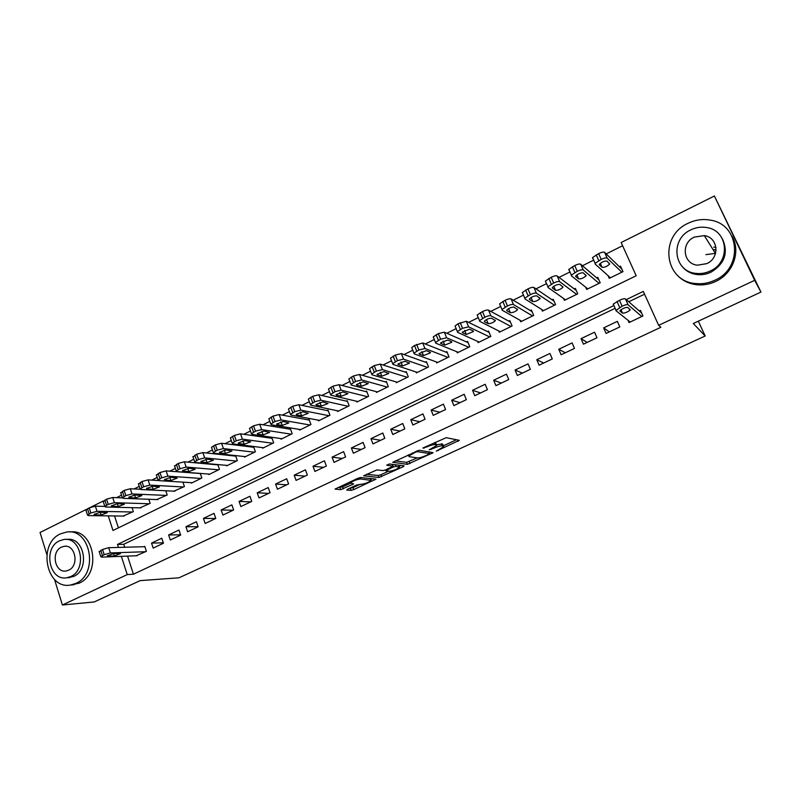 <?xml version="1.0" encoding="UTF-8"?>
<svg xmlns="http://www.w3.org/2000/svg" width="801" height="801" viewBox="0 0 801 801"><rect width="100%" height="100%" fill="white"/><g stroke="black" fill="none" stroke-linecap="round" stroke-linejoin="round"><path stroke-width="1.2" d="M436.285 451.133L459.353 440.33L446.207 437.676L422.858 448.039L426.613 446.988C430.517 445.276 433.391 444.465 435.253 444.565L436.745 445.436L429.206 449.822L433.762 448.23C437.606 446.537 440.44 445.736 442.242 445.827L443.684 446.678L436.285 451.133M713.711 247.108L715.984 247.389M347.654 489.181L346.733 490.072L351.108 490.362L353.742 489.601L375.969 479.128L360.53 477.526L357.797 478.307L335.018 489.101L340.695 489.671L353.652 483.934L350.357 482.983C353.121 480.84 356.545 479.499 360.63 478.968L371.153 480.39C368.44 482.482 365.086 483.794 361.081 484.345L356.735 484.975L347.654 489.181M108.265 515.864L112.991 530.492L636.194 275.754L621.155 242.523L714.392 195.995L760.95 292.075L693.296 323.514L705.17 335.999L178.983 577.801L140.095 580.635L94.228 601.962L62.398 605.005L54.518 579.453M760.95 292.075L754.672 280.32L658.652 325.346L643.293 291.414L626.282 299.604M127.559 556.094L133.437 574.197L660.855 327.289L658.652 325.346M133.437 574.197L127.239 574.587L62.398 605.005M407.379 464.35L433.121 452.705L419.173 450.252L392.74 462.267L407.379 464.35L406.608 462.357L417.301 457.872M403.103 466.793L378.983 477.476L363.614 475.804L376.901 469.907L383.048 470.587L385.732 469.827L393.121 466.182L386.683 465.211L389.326 463.979L404.155 465.842L403.103 466.793L402.673 465.661M217.381 464.52L216.841 464.79M226.403 465.351L226.593 465.892L237.326 460.625L235.544 455.579L234.653 456.019M244.335 456.54L244.535 457.101L255.399 451.774L253.587 446.708L252.675 447.148M262.478 447.609L262.688 448.2L273.692 442.813L271.849 437.716L270.928 438.167M280.851 438.578L281.071 439.198L292.215 433.731L290.332 428.625L289.401 429.076M299.444 429.426L299.684 430.077L310.958 424.55L309.056 419.414L308.115 419.874M318.267 420.155L318.518 420.845L329.942 415.248L327.999 410.092L327.048 410.563M337.321 410.763L337.601 411.494L349.156 405.827L347.193 400.65L346.222 401.121M356.615 401.251L356.916 402.032L368.62 396.295L366.618 391.088L365.646 391.569M376.16 391.609L376.48 392.44L388.335 386.633L386.292 381.406L385.311 381.897M395.944 381.847L396.295 382.728L408.3 376.85L406.227 371.604L405.226 372.095M415.979 371.944L416.36 372.896L428.525 366.938L426.412 361.672L425.401 362.172M436.275 361.912L436.685 362.933L449.011 356.896L446.858 351.609L445.837 352.11M456.82 351.729L457.281 352.851L469.756 346.733L467.574 341.416L466.532 341.927M477.636 341.406L478.137 342.628L490.783 336.43L488.56 331.083L487.509 331.604M498.713 330.923L499.273 332.265L512.089 325.987L509.826 320.62L508.755 321.151M520.059 320.28L520.69 321.772L533.676 315.404L531.373 310.017L530.292 310.558M541.676 309.456L542.397 311.138L555.554 304.69L553.211 299.274L552.119 299.814M563.554 298.443L564.385 300.355L577.731 293.817L575.348 288.39L574.237 288.931M585.701 287.209L586.682 289.431L600.199 282.803L597.776 277.346L596.645 277.907M628.004 320.28L629.025 322.563L642.953 315.964L640.43 310.377L639.268 310.938M606.087 333.436L619.814 326.928L617.341 321.371L603.644 327.889L606.087 333.436M583.448 344.17L596.995 337.752L594.562 332.215L581.045 338.643L583.448 344.17M561.121 354.753L574.487 348.415L572.094 342.908L558.768 349.256L561.121 354.753M539.093 365.196L552.279 358.948L549.937 353.461L536.78 359.719L539.093 365.196M517.356 375.489L530.362 369.331L528.059 363.864L515.083 370.042L517.356 375.489M495.909 385.661L508.745 379.574L506.482 374.137L493.676 380.235L495.909 385.661M474.743 395.694L487.409 389.686L485.186 384.28L472.54 390.297L474.743 395.694M453.857 405.596L466.352 399.669L464.169 394.282L451.694 400.22L453.857 405.596M433.241 415.369L445.576 409.521L443.424 404.155L431.108 410.012L433.241 415.369M412.885 425.011L425.061 419.243L422.948 413.897L410.793 419.684L412.885 425.011M392.79 434.532L404.815 428.835L402.743 423.519L390.738 429.236L392.79 434.532M372.956 443.934L384.82 438.307L382.788 433.021L370.933 438.658L372.956 443.934M353.371 453.226L365.086 447.669L363.083 442.392L351.379 447.969L353.371 453.226M334.027 462.387L345.601 456.9L343.629 451.654L332.075 457.161L334.027 462.387M314.923 471.439L326.357 466.022L324.415 460.805L313.011 466.232L314.923 471.439M296.07 480.38L307.354 475.033L305.451 469.827L294.177 475.193L296.07 480.38M277.436 489.211L288.59 483.924L286.708 478.748L275.574 484.044L277.436 489.211M259.033 497.932L270.047 492.715L268.205 487.559L257.211 492.795L259.033 497.932M240.861 506.552L251.734 501.396L249.922 496.26L239.058 501.426L240.861 506.552M222.898 515.063L233.652 509.967L231.859 504.86L221.136 509.967L222.898 515.063M205.156 523.474L215.779 518.437L214.017 513.351L203.424 518.397L205.156 523.474M187.624 531.784L198.117 526.808L196.395 521.741L185.922 526.728L187.624 531.784M170.313 539.994L180.676 535.078L178.973 530.032L168.631 534.958L170.313 539.994M153.191 548.104L163.434 543.248L161.762 538.222L151.539 543.088L153.191 548.104M644.545 294.187L628.765 301.767M615.138 308.315L123.734 544.29L124.696 547.253M136.16 555.754L146.403 551.318L144.761 546.322L143.91 546.723M622.607 245.747L606.207 253.917M593.691 260.145L582.467 265.732M569.952 271.96L559.058 277.386M546.542 283.614L535.979 288.871M523.474 295.098L513.221 300.205M500.715 306.433L490.773 311.379M478.267 317.607L468.645 322.392M456.139 328.62L446.818 333.266M434.302 339.494L425.281 343.979M412.765 350.207L404.034 354.563M391.519 360.79L383.078 364.996M370.563 371.223L362.392 375.289M349.877 381.516L341.987 385.451M329.461 391.679L321.852 395.474M309.316 401.712L301.967 405.366M289.441 411.604L282.353 415.138M269.817 421.376L262.988 424.78M250.443 431.018L243.864 434.292M231.319 440.54L224.991 443.694M212.435 449.942L206.348 452.976M193.792 459.223L187.945 462.137M175.389 468.385L169.772 471.178M157.206 477.436L151.82 480.119M139.254 486.377L134.097 488.94M121.522 495.198L116.586 497.661M114.533 515.944L118.398 527.859M608.099 275.714L609.281 278.358L622.988 271.639L620.515 266.162L619.373 266.723M217.792 464.56L219.474 469.376L208.871 474.572L208.691 474.062M200.25 473.411L201.842 478.017L191.359 483.153L191.189 482.663M182.908 482.142L184.41 486.557L173.897 491.163M165.767 490.763L167.189 494.998L156.806 499.564M148.816 499.273L150.167 503.338L139.905 507.864M132.065 507.674L133.346 511.589L123.214 516.064M705.17 335.999L698.322 321.181M714.392 195.995L754.672 280.32M46.848 554.552L40.05 532.495L86.278 509.426M90.964 507.093L103.439 500.925M613.906 305.561L117.497 544.44L118.458 547.423M121.341 556.345L127.239 574.587M123.734 544.29L117.497 544.44M603.644 327.889L609.341 331.894M581.045 338.643L587.163 342.407M558.768 349.256L565.286 352.78M536.78 359.719L543.689 363.013M515.083 370.042L522.372 373.116M493.676 380.235L501.336 383.088M472.54 390.297L480.57 392.931M451.694 400.22L460.064 402.653M431.108 410.012L439.829 412.245M410.793 419.684L419.844 421.716M390.738 429.236L400.11 431.068M370.933 438.658L380.615 440.31M351.379 447.969L361.371 449.431M332.075 457.161L342.357 458.442M313.011 466.232L323.584 467.343M294.177 475.193L305.031 476.134M275.574 484.044L286.708 484.815M257.211 492.795L268.605 493.396M239.058 501.426L250.713 501.877M221.136 509.967L233.041 510.257M203.424 518.397L215.569 518.537M185.922 526.728L198.087 526.718M168.631 534.958L180.585 534.808M151.539 543.088L163.294 542.818M443.434 446.047L442.553 444.004L443.353 446.027M436.485 444.775L442.553 444.004M436.485 444.785L435.584 442.713L436.395 444.765M434.683 442.542L435.584 442.713M443.343 445.817L456.46 439.749M395.314 460.855L406.608 462.357M429.126 452.395L429.967 452.004M428.785 454.277L429.566 453.586L417.361 451.644L415.469 452.175L408.75 456.009L409.161 456.68L417.661 457.922C419.514 457.972 422.317 457.171 426.072 455.529L428.785 454.277M400.941 465.441L399.098 466.302M388.515 471.198L380.855 474.743L381.616 476.725M366.387 474.312L378.232 475.494L380.855 474.743M389.276 471.278C393.261 470.758 396.655 469.416 399.459 467.253L395.754 466.322L393.081 467.083L385.722 470.698L389.276 471.278M399.268 466.763L398.738 465.161M393.681 464.53L392.63 464.91M337.992 487.519L342.638 486.878L350.307 483.323M349.496 488.33L353.001 487.629L360.25 484.275M370.773 479.409L372.455 478.628M621.866 269.146L604.565 252.315C603.584 251.784 601.601 252.225 598.607 253.617L592.55 257.582L592.58 258.282M610.422 277.807L595.143 264.04L595.113 263.339L601.191 259.394C604.184 258.012 606.177 257.572 607.148 258.082L621.836 272.2M599.368 264.851L602.072 267.324C604.645 267.474 607.168 266.403 609.651 264.1L606.998 261.066C604.405 260.896 601.851 261.977 599.338 264.31L599.258 264.61M630.187 322.012L615.859 310.588L622.107 306.192C625.14 304.821 627.133 304.34 628.064 304.74L641.781 316.515M641.591 312.961L625.421 298.853L628.064 304.74M619.994 311.108L619.994 310.628C622.617 308.445 625.201 307.364 627.744 307.394L630.197 309.947C627.614 312.1 625.06 313.171 622.527 313.161L619.894 310.898M613.256 304.72L613.256 304.09L619.463 300.295C622.497 298.913 624.49 298.443 625.421 298.853M714.772 280.25C743.368 268.245 740.054 224.41 710.467 220.165C702.767 218.753 695.298 219.804 688.059 223.299C658.772 236.235 664.259 281.411 695.679 283.544C702.227 284.225 708.595 283.123 714.772 280.25M675.613 273.341C680.88 279.829 687.879 283.624 696.61 284.735C703.138 285.416 709.476 284.335 715.623 281.471C733.005 273.732 741.135 251.384 732.004 236.255M722.392 238.828C728.6 252.525 724.805 263.649 710.998 272.19C706.442 274.322 701.746 275.113 696.91 274.553C690.412 273.652 685.286 270.708 681.541 265.732M710.187 271.028C730.943 262.237 728.319 230.398 706.742 227.544C701.296 226.613 695.999 227.374 690.873 229.847C669.766 239.109 673.511 271.649 696.039 273.401C700.895 273.962 705.611 273.171 710.187 271.028M694.287 237.116C680.72 243.033 683.003 263.919 697.411 265.181L706.732 263.649C720.149 257.932 718.327 237.326 704.309 235.614L694.287 237.116M716.104 249.932L713.01 249.522M705.911 254.638L715.563 253.326M75.865 583.388C99.134 573.836 90.543 527.709 66.563 532.054L60.415 533.897C37.257 543.849 46.278 590.007 70.678 585L75.865 583.388M71.069 584.97L79.149 583.158C102.188 573.716 93.927 528.089 70.148 532.004M66.533 539.463L66.894 539.463C84.195 536.269 90.423 569.481 73.682 576.4L67.664 577.721M70.648 576.59C87.429 569.641 81.191 536.31 63.84 539.514L59.494 540.815C42.773 547.974 49.231 581.326 66.803 577.771L70.648 576.59M61.467 547.143C50.683 551.729 54.818 573.216 66.113 570.973L68.646 570.192C79.459 565.696 75.414 544.209 64.21 546.312L61.467 547.143M598.878 279.809L580.685 264.21C579.664 263.719 577.671 264.16 574.717 265.531L568.82 269.386L568.88 270.097M587.804 288.881L571.393 275.824L571.343 275.123L577.251 271.289C580.214 269.917 582.207 269.476 583.228 269.947L599.068 283.364M575.739 276.555L578.652 278.898C581.236 279.028 583.739 277.977 586.142 275.744L583.258 272.831C580.655 272.68 578.142 273.742 575.699 276.005L575.619 276.275M576.259 290.483L557.156 275.945C556.084 275.484 554.092 275.934 551.168 277.286L545.431 281.031L545.521 281.742M565.496 299.814L547.984 287.449L547.904 286.738L553.661 283.013C556.585 281.662 558.577 281.211 559.649 281.662L576.61 294.368M552.45 288.1L555.554 290.322C558.157 290.413 560.63 289.381 562.973 287.219L559.869 284.425C557.246 284.305 554.753 285.346 552.38 287.549L552.31 287.769M554.002 301.096L533.957 287.509C532.845 287.078 530.843 287.529 527.959 288.871L522.362 292.505L522.482 293.226M543.489 310.598L524.905 298.903L524.785 298.192L530.402 294.578C533.286 293.236 535.288 292.776 536.4 293.196L554.452 305.221M529.481 299.484L532.785 301.576C535.398 301.657 537.841 300.635 540.114 298.533L536.8 295.859C534.167 295.759 531.694 296.791 529.401 298.923L529.331 299.113M532.064 311.629L511.088 298.913C509.927 298.513 507.914 298.973 505.071 300.295L499.614 303.829L499.774 304.55M521.771 321.241L502.147 310.207L501.997 309.486L507.464 305.972C510.317 304.65 512.33 304.19 513.491 304.57L532.595 315.944M506.843 310.698L510.327 312.68C512.95 312.73 515.373 311.729 517.576 309.687L514.052 307.123C511.408 307.063 508.965 308.065 506.723 310.147L506.673 310.297M510.437 322.062L488.53 310.157C487.328 309.787 485.316 310.247 482.502 311.559L477.186 314.993L477.376 315.724M500.335 331.744L479.709 321.341L479.529 320.63L484.855 317.206C487.679 315.904 489.681 315.434 490.893 315.794L511.018 326.508M484.505 321.772L488.169 323.634C490.813 323.664 493.206 322.683 495.348 320.69L491.624 318.247C488.96 318.197 486.547 319.188 484.375 321.211L484.325 321.321M489.101 332.385L466.292 321.241L458.032 323.764L455.068 326.007L455.288 326.728M479.188 342.107L457.581 332.325L457.361 331.614L462.557 328.29L468.605 326.858L489.731 336.941M462.477 332.685L466.322 334.438L473.431 331.534L473.281 330.993L469.496 329.211L462.317 332.125L462.477 332.685L462.287 332.205M468.064 342.598L444.355 332.185L438.297 333.616L433.251 336.871L433.501 337.591M458.312 352.34L435.744 343.168L435.504 342.458L440.57 339.213L446.628 337.762L468.715 347.244M440.76 343.449L444.765 345.101L451.804 342.237L451.634 341.697L447.679 340.024L440.57 342.898L440.76 343.449L440.55 342.938M447.298 352.69L422.718 342.968L414.497 345.491L411.724 347.594L412.004 348.305M437.706 362.432L414.217 353.852L413.937 353.151L418.873 349.997L424.951 348.525L447.979 357.406M419.324 354.072L423.499 355.614L430.477 352.8L430.267 352.26L426.152 350.688L419.103 353.521L419.324 354.072L419.103 353.521M426.813 362.673L401.371 353.611L395.293 355.073L390.488 358.167L390.768 358.858M417.371 372.405L392.981 364.395L392.67 363.694L397.486 360.63L403.564 359.148L427.504 367.439M398.177 364.545L402.513 365.987L409.421 363.213L404.916 361.211L397.937 363.994L398.177 364.545L397.957 363.964M406.598 372.535L380.315 364.105L374.227 365.586L369.541 368.59L369.802 369.271M397.286 382.247L372.024 374.798L371.674 374.107L376.38 371.113L382.467 369.621L407.298 377.341M377.321 374.888L381.807 376.22L388.655 373.496L383.969 371.594L377.051 374.337L377.321 374.888L377.081 374.277M386.633 382.277L359.539 374.467L353.441 375.959L348.866 378.893L349.116 379.544M377.461 391.959L351.349 385.061L350.968 384.37L355.554 381.456L361.651 379.944L387.344 387.113M356.735 385.091L361.371 386.322L368.17 383.639L363.294 381.837L356.435 384.54L356.735 385.091L356.485 384.45M366.938 391.899L339.043 384.69L332.936 386.192L328.47 389.046L328.71 389.686M357.887 401.551L330.953 395.193L330.533 394.503L335.008 391.669L341.116 390.147L367.649 396.765M336.42 395.153L341.206 396.295L347.944 393.641L342.888 391.949L336.09 394.613L336.42 395.153L336.17 394.493M347.484 401.411L318.808 394.773L312.7 396.295L308.335 399.068L308.565 399.689M338.563 411.023L310.818 405.186L310.357 404.505L314.733 401.742L320.851 400.2L348.195 406.297M316.375 405.086L321.301 406.137L327.979 403.524L322.763 401.922L316.015 404.555L316.375 405.086L316.115 404.395M328.27 410.813L298.853 404.725L292.725 406.257L288.47 408.971L288.69 409.561M319.469 420.375L290.953 415.048L290.453 414.377L294.728 411.684L300.856 410.132L328.981 415.719M296.59 414.898L301.657 415.849L308.275 413.266L302.888 411.774L296.2 414.367L296.59 414.898L296.32 414.177M309.306 420.094L279.149 414.548L273.021 416.099L268.856 418.733L269.066 419.313M300.615 429.616L271.339 424.78L270.808 424.119L274.983 421.496L281.111 419.934L310.017 425.011M277.056 424.57L282.262 425.441L288.831 422.888L283.284 421.486L276.645 424.059L277.056 424.57L276.786 423.839M290.573 429.266L259.694 424.24L253.567 425.802L249.491 428.385L249.692 428.935M282.002 438.738L251.985 434.392L251.414 433.741L255.499 431.178L261.637 429.606L291.284 434.192M257.772 434.132L263.108 434.913L269.627 432.39L263.919 431.088L257.331 433.621L257.772 434.132L257.501 433.371M272.07 438.337L240.5 433.812L234.363 435.394L230.388 437.897L230.578 438.437M263.609 447.749L232.881 443.874L232.27 443.243L236.265 440.74L242.403 439.148L272.771 443.263M238.738 443.564L244.205 444.255L250.673 441.772L244.806 440.56L238.267 443.053L238.738 443.564L238.468 442.783M253.797 447.288L221.547 443.263L215.409 444.845L211.514 447.298L211.694 447.819M245.436 456.66L214.017 453.246L213.366 452.615L217.271 450.172L223.419 448.58L254.488 452.215M219.945 452.875L225.532 453.486L231.96 451.033L225.932 449.902L219.444 452.375L219.945 452.875L219.674 452.084M235.744 456.139L202.833 452.595L196.696 454.187L193.051 457.081M227.484 465.451L195.384 462.487L194.703 461.877L198.528 459.494L204.666 457.882L236.435 461.066M201.391 462.067L207.099 462.608L213.477 460.175L207.309 459.143L200.861 461.586L201.391 462.067L201.111 461.266M217.912 464.88L184.36 461.807L178.212 463.409L174.648 466.232M209.752 474.142L176.991 471.619L176.28 471.018L180.015 468.695L186.162 467.073L218.593 469.817M183.069 471.148L188.886 471.609L195.224 469.206L188.906 468.255L182.508 470.678L183.069 471.148L182.788 470.327M200.29 473.531L166.117 470.898L159.97 472.52L156.475 475.263M192.23 482.733L158.838 480.64L158.077 480.039L161.742 477.776L167.89 476.144L200.961 478.447M164.976 480.119L170.903 480.5L177.201 478.117L170.743 477.256L164.385 479.649L164.976 480.119L164.696 479.288M158.278 480.52L148.095 479.879L141.947 481.511L138.523 484.184M174.918 491.213L140.896 489.541L140.105 488.96L143.689 486.748L149.837 485.106L183.549 486.988M147.104 488.97L153.141 489.281L159.389 486.928L152.791 486.157L146.483 488.52L147.104 488.97L146.823 488.129M140.085 489.241L130.303 488.75L124.155 490.392L120.801 492.995M157.807 499.604L123.184 498.332L122.353 497.761L125.867 495.599L132.015 493.947L166.338 495.418M129.452 497.721L135.599 497.952L141.807 495.629L135.069 494.938L128.801 497.281L129.452 497.721L129.171 496.87M122.323 497.872L112.731 497.511L106.573 499.163L103.289 501.706M140.896 507.884L105.692 507.023L104.821 506.462L108.255 504.35L114.413 502.688L149.326 503.759M112.01 506.362L118.258 506.522L124.435 504.219L117.567 503.609L111.329 505.932L112.01 506.362L111.729 505.501M104.801 506.412L95.369 506.172L89.221 507.824L85.987 510.307M124.185 516.074L88.41 515.604L87.499 515.063L90.863 512.99L97.021 511.318L132.515 511.989M94.788 514.903L101.136 514.993L107.274 512.71L100.275 512.179L94.077 514.472L94.788 514.903L94.508 514.032M137.121 555.724L101.657 557.116L100.786 556.685L104.21 554.703L110.388 552.93L145.552 551.719M144.881 546.693L108.696 547.694L110.388 552.93M108.015 556.184L107.334 555.844L113.572 553.521L120.49 553.631L114.313 555.934L108.015 556.184L107.775 555.433M99.224 551.789L102.528 549.456L108.696 547.694M437.897 450.062L438.117 450.613M423.729 447.639L423.959 448.23M430.918 448.87L431.148 449.441M441.441 443.794L442.242 445.827M433.531 447.639L433.762 448.23M434.492 442.633L435.253 444.565M426.382 446.397L426.613 446.988M457.611 439.979L458.162 441.351M431.399 452.245L431.889 453.486M409.221 461.606L410.002 463.609M428.875 451.834L429.566 453.586L428.905 451.834M417.021 450.773L417.361 451.644M415.238 451.584L415.469 452.175M412.455 452.875L412.685 453.466M378.232 475.494L378.983 477.476M392.36 464.36L392.981 465.982M398.487 465.131L399.108 466.733M395.133 464.71L395.754 466.322M392.84 466.442L393.081 467.083M386.663 469.386L386.883 469.957M370.182 478.417L370.743 479.879M360.1 477.546L360.63 478.968M352.15 483.634L352.53 484.655M342.638 486.878L343.389 488.89M339.944 487.659L340.695 489.671M374.447 478.818L374.848 479.849M353.001 487.629L353.742 489.601M350.367 488.39L351.108 490.362M607.148 258.082L604.565 252.315M601.191 259.394L598.607 253.617M598.788 260.595L596.204 254.808M600.289 263.329L602.072 267.324M617.02 301.466L619.654 307.364M619.463 300.295L622.107 306.192M622.527 313.161L620.985 309.707M583.228 269.947L580.685 264.21M577.251 271.289L574.717 265.531M574.878 272.47L572.345 266.713M576.87 274.863L578.652 278.898M559.649 281.662L557.156 275.945M553.661 283.013L551.168 277.286M551.318 284.185L548.835 278.448M553.791 286.257L555.554 290.322M536.4 293.196L533.957 287.509M530.402 294.578L527.959 288.871M528.089 295.719L525.656 290.022M531.033 297.501L532.785 301.576M513.491 304.57L511.088 298.913M507.464 305.972L505.071 300.295M505.191 307.103L502.798 301.426M508.595 308.605L510.327 312.68M490.893 315.794L488.53 310.157M484.855 317.206L482.502 311.559M482.613 318.327L480.26 312.67M486.477 319.559L488.169 323.634M468.605 326.858L466.292 321.241M462.557 328.29L460.245 322.663M460.345 329.391L458.032 323.764M464.65 330.372L466.322 334.438M446.628 337.762L444.355 332.185M440.57 339.213L438.297 333.616M438.387 340.305L436.114 334.708M443.123 341.056L444.765 345.101M424.951 348.525L422.718 342.968M418.873 349.997L416.65 344.42M416.72 351.068L414.497 345.491M421.887 351.599L423.499 355.614M403.564 359.148L401.371 353.611M397.486 360.63L395.293 355.073M395.354 361.682L393.171 356.135M400.941 362.002L402.513 365.987M382.467 369.621L380.315 364.105M376.38 371.113L374.227 365.586M374.277 372.155L372.135 366.638M380.275 372.285L381.807 376.22M361.651 379.944L359.539 374.467M355.554 381.456L353.441 375.959M353.491 382.488L351.379 376.991M359.879 382.437L361.371 386.322M341.116 390.147L339.043 384.69M335.008 391.669L332.936 386.192M332.966 392.68L330.903 387.213M339.754 392.46L341.206 396.295M320.851 400.2L318.808 394.773M314.733 401.742L312.7 396.295M312.72 402.743L310.688 397.296M319.889 402.352L321.301 406.137M300.856 410.132L298.853 404.725M294.728 411.684L292.725 406.257M292.745 412.675L290.743 407.248M300.275 412.135L301.657 415.849M281.111 419.934L279.149 414.548M274.983 421.496L273.021 416.099M273.031 422.467L271.068 417.071M280.921 421.787L282.262 425.441M261.637 429.606L259.694 424.24M255.499 431.178L253.567 425.802M253.567 432.139L251.634 426.773M261.817 431.328L263.108 434.913M242.403 439.148L240.5 433.812M236.265 440.74L234.363 435.394M234.353 441.691L232.46 436.345M242.953 440.74L244.205 444.255M223.419 448.58L221.547 443.263M217.271 450.172L215.409 444.845M215.389 451.113L213.527 445.787M224.32 450.052L225.532 453.486M204.666 457.882L202.833 452.595M198.528 459.494L196.696 454.187M196.666 460.415L194.833 455.118M205.927 459.243L207.099 462.608M186.162 467.073L184.36 461.807M180.015 468.695L178.212 463.409M178.172 469.606L176.38 464.33M187.764 468.335L188.886 471.609M167.89 476.144L166.117 470.898M161.742 477.776L159.97 472.52M159.92 478.678L158.157 473.421M169.822 477.306L170.903 480.5M149.837 485.106L148.095 479.879M143.689 486.748L141.947 481.511M141.897 487.639L140.155 482.402M152.11 486.177L153.141 489.281M132.015 493.947L130.303 488.75M125.867 495.599L124.155 490.392M124.095 496.48L122.383 491.273M134.598 494.948L135.599 497.952M114.413 502.688L112.731 497.511M108.255 504.35L106.573 499.163M106.513 505.221L104.831 500.034M117.316 503.609L118.258 506.522M97.021 511.318L95.369 506.172M90.863 512.99L89.221 507.824M89.141 513.852L87.489 508.685M100.235 512.179L101.136 514.993M100.776 550.297L102.458 555.544M102.528 549.456L104.21 554.703M114.313 555.934L113.532 553.521M408.29 454.818L408.75 456.009M392.43 464.37L393.051 465.992M385.431 469.957L385.722 470.698M370.412 478.437L370.973 479.919M349.967 481.942L350.357 482.983M595.113 263.339L592.55 257.582M609.251 263.219L609.651 264.1M613.256 304.09L615.869 309.977M630.197 309.947L629.856 309.176M715.363 253.286L704.309 235.614M696.91 274.553L696.039 273.401M695.679 283.544L696.61 284.735M65.892 546.272L64.21 546.312M69.857 577.581L66.803 577.771M70.678 585L73.972 584.76M571.343 275.123L568.82 269.386M585.791 274.943L586.142 275.744M547.904 286.738L545.431 281.031M562.652 286.488L562.973 287.219M524.785 298.192L522.362 292.505M539.824 297.852L540.114 298.533M501.997 309.486L499.614 303.829M517.306 309.046L517.576 309.687M479.529 320.63L477.186 314.993M495.098 320.08L495.348 320.69M457.361 331.614L455.068 326.007M473.191 330.953L473.431 331.534M435.504 342.458L433.251 336.871M451.574 341.677L451.804 342.237M413.937 353.151L411.724 347.594M430.257 352.25L430.477 352.8M392.67 363.694L390.488 358.167M409.211 362.683L409.421 363.213M371.674 374.107L369.541 368.59M388.455 372.976L388.655 373.496M350.968 384.37L348.866 378.893M367.969 383.138L368.17 383.639M330.533 394.503L328.47 389.046M310.357 404.505L308.335 399.068M290.453 414.377L288.47 408.971M270.808 424.119L268.856 418.733M251.414 433.741L249.491 428.385M232.27 443.243L230.388 437.897M213.366 452.615L211.514 447.298M194.703 461.877L192.881 456.58M176.28 471.018L174.488 465.741M158.077 480.039L156.315 474.793M140.105 488.96L138.373 483.734M122.353 497.761L120.651 492.565M104.821 506.462L103.149 501.286M87.499 515.063L85.857 509.907M99.114 551.448L100.786 556.685"/></g></svg>
